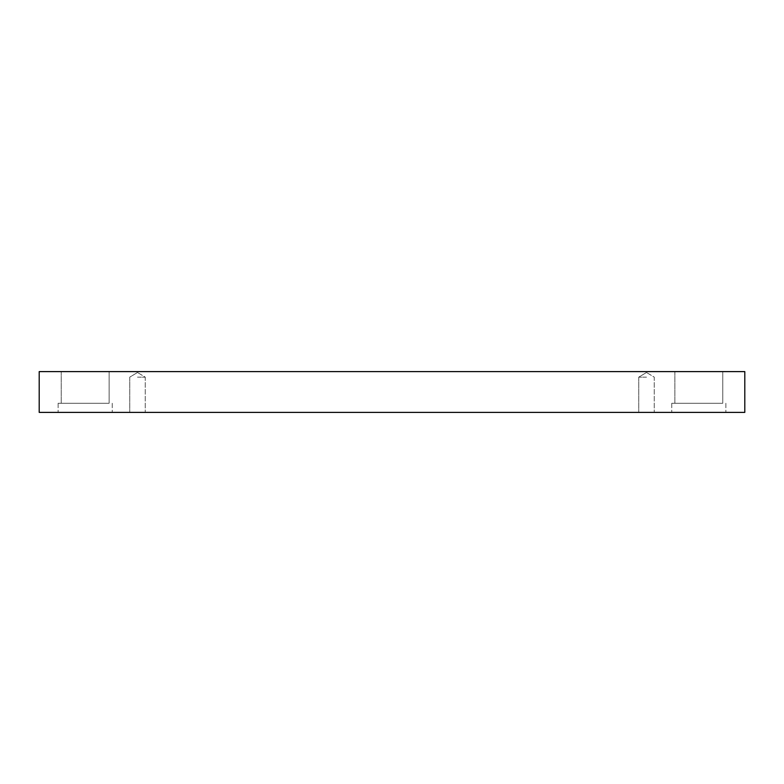 <?xml version="1.0" encoding="UTF-8"?>
<svg xmlns="http://www.w3.org/2000/svg" width="784" height="784" viewBox="0 0 784 784"><rect width="100%" height="100%" fill="white"/><g stroke="black" fill="none" stroke-linecap="round" stroke-linejoin="round"><path stroke-width="0.59" stroke-dasharray="3.92 2.94" d="M137.494 377.153L145.256 377.153L137.494 377.153M137.494 412.394L145.256 412.394L137.494 412.394M646.506 377.153L638.744 377.153L646.506 377.153M39.2 412.394L39.2 371.606L744.8 371.606L744.8 412.394L39.2 412.394M722.76 371.606L674.877 371.606L722.76 371.606L674.877 371.606L722.76 371.606L722.76 403.26L674.877 403.26L722.76 403.26L674.877 403.26L722.76 403.26L722.76 371.606M109.123 371.606L61.24 371.606L109.123 371.606L61.24 371.606L109.123 371.606L109.123 403.26L61.24 403.26L109.123 403.26L61.24 403.26L109.123 403.26L109.123 371.606M646.506 412.394L638.744 412.394L646.506 412.394M698.818 412.394L671.77 412.394L698.818 412.394M85.182 412.394L58.134 412.394L85.182 412.394M674.877 371.606L674.877 403.26L674.877 371.606M698.818 403.26L671.77 403.26L698.818 403.26M61.24 371.606L61.24 403.26L61.24 371.606M85.182 403.26L58.134 403.26L85.182 403.26M137.494 372.488L129.742 377.153L129.742 412.394L129.742 377.153L137.494 372.488L145.256 377.153L145.256 412.394L145.256 377.153L137.494 372.488M646.506 372.488L638.744 377.153L638.744 412.394L638.744 377.153L646.506 372.488L654.258 377.153L654.258 412.394L654.258 377.153L646.506 372.488M671.77 403.26L671.77 412.394L671.77 403.26M725.866 403.26L725.866 412.394L725.866 403.26M58.134 403.26L58.134 412.394L58.134 403.26M112.23 403.26L112.23 412.394L112.23 403.26"/><path stroke-width="1.18" d="M744.8 371.606L39.2 371.606L39.2 412.394L744.8 412.394L744.8 371.606"/></g></svg>
